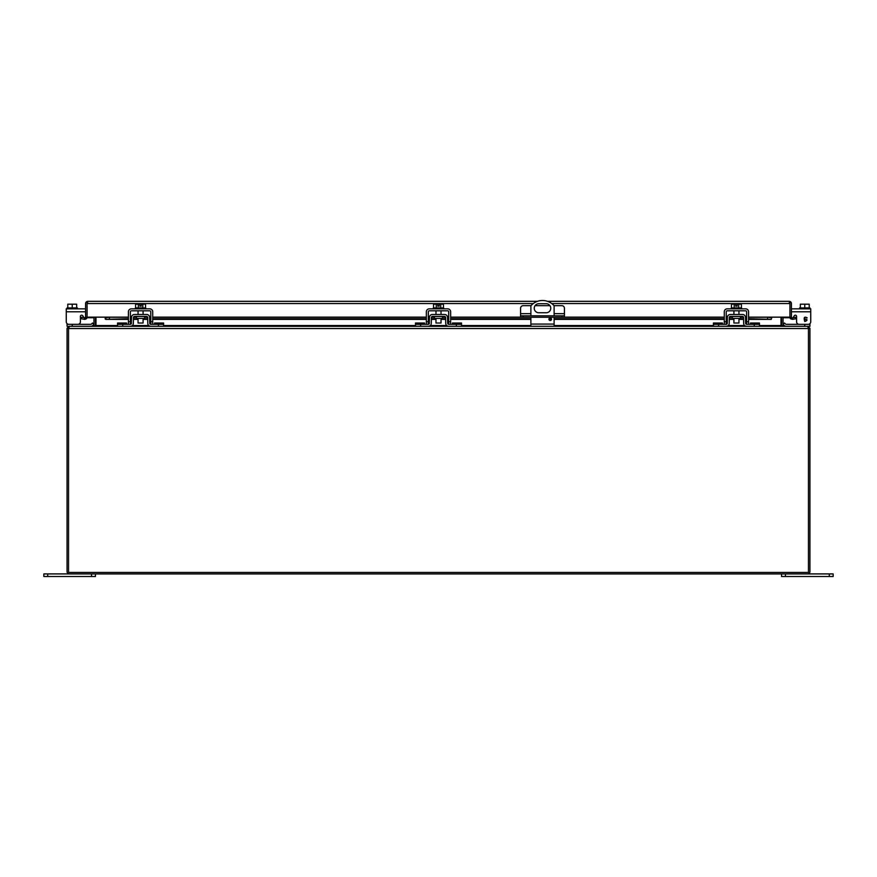 <?xml version="1.0" encoding="UTF-8"?>
<svg xmlns="http://www.w3.org/2000/svg" width="877" height="877" viewBox="0 0 877 877"><rect width="100%" height="100%" fill="white"/><g stroke="black" fill="none" stroke-linecap="round" stroke-linejoin="round"><path stroke-width="1.32" d="M76.661 307.915L76.661 304.187L72.221 304.187L72.221 307.915M67.792 307.915L67.792 304.187L72.221 304.187M67.069 308.847L67.069 307.915L77.384 307.915L77.384 308.847M84.006 317.759A1.239 1.239 0 0 1 83.995 317.748L82.701 315.731A1.239 1.239 0 0 0 80.421 316.4L80.421 321.76A2.576 2.576 0 0 1 77.845 324.337M68.844 324.337A2.576 2.576 0 0 1 66.257 321.76L66.257 308.847L85.584 308.847M81.66 315.161A1.239 1.239 0 0 0 80.421 316.4A1.239 1.239 0 0 1 82.701 315.731A1.239 1.239 0 0 0 80.421 316.4L80.421 321.76M68.91 326.518L67.069 326.299L67.069 323.624M90.759 326.299A2.949 2.949 0 0 0 92.841 325.433L93.883 324.391L92.841 325.433L93.883 324.391L92.502 323.01L91.46 324.041A0.987 0.987 0 0 1 90.759 324.337L67.069 324.337M91.46 324.041A0.987 0.987 0 0 1 90.759 324.337A0.987 0.987 0 0 0 91.46 324.041A0.987 0.987 0 0 1 90.759 324.337M808.451 328.524L808.451 572.429L68.549 572.429L68.549 328.524L808.451 328.524L809.909 328.217L807.706 326.299L809.931 326.299L809.931 324.337L786.241 324.337A0.987 0.987 0 0 1 785.54 324.041A0.987 0.987 0 0 0 786.241 324.337A0.987 0.987 0 0 1 785.54 324.041L784.498 323.01L783.117 324.391L784.159 325.433A2.949 2.949 0 0 0 786.241 326.299M530.958 305.667L523.152 305.667A2.576 2.576 0 0 0 520.576 308.255L520.576 315.819L564.426 315.819L564.426 317.266L724.281 317.266M554.045 305.667L561.85 305.667A2.576 2.576 0 0 1 564.426 308.255L564.426 315.819M561.85 315.819L561.85 317.266L564.426 317.266M561.85 317.266L523.152 317.266L523.152 315.819M520.576 315.819L520.576 317.266L523.152 317.266M549.956 305.667L535.047 305.667M93.949 317.737L87.075 317.737L87.075 317.156A2.225 2.225 0 0 1 86.275 318.866L84.839 319.381L80.947 318.735L81.199 317.266L85.321 317.726A0.745 0.745 0 0 0 85.584 317.156L105.13 317.156L105.865 319.349L105.13 318.866M789.19 302.817L789.925 303.552L789.925 317.737L783.051 317.737M533.271 303.552L87.075 303.552L87.075 301.458L87.81 301.326L87.075 301.458L87.075 303.552L87.81 302.817M781.56 317.737L781.001 317.737M95.999 317.737L95.44 317.737M748.585 318.735L771.135 319.349L771.87 317.156L791.416 317.156A0.745 0.745 0 0 0 791.679 317.726L792.545 319.349L790.725 318.866A2.225 2.225 0 0 1 789.925 317.156L789.925 303.552L551.732 303.552M789.19 301.326L789.925 301.458L789.925 303.552L789.925 301.458L789.19 301.326L547.489 301.326M87.075 303.552L87.075 317.156L87.075 303.552M789.925 301.458A2.225 2.225 0 0 1 791.416 303.552L791.416 317.156M87.075 301.458A2.225 2.225 0 0 0 85.584 303.552L85.584 317.156M791.679 317.726L790.725 318.866M792.282 317.891L795.801 317.266L796.053 318.735L792.545 319.349M537.513 301.326L87.81 301.326M109.428 318.735L109.428 317.266L105.13 317.726L105.865 317.891L105.865 319.349L128.415 318.735M130.377 318.735L131.462 318.735M133.425 318.735L138.051 318.735M143.083 318.735L147.709 318.735M149.671 318.735L150.756 318.735M152.719 318.735L426.354 318.735M428.316 318.735L429.401 318.735M431.363 318.735L435.979 318.735M441.021 318.735L445.637 318.735M447.599 318.735L448.684 318.735M450.646 318.735L530.892 318.735M549.035 318.735L551.447 318.735M554.111 318.735L724.281 318.735M726.244 318.735L727.329 318.735M729.291 318.735L733.917 318.735M738.949 318.735L743.575 318.735M745.538 318.735L746.623 318.735M767.572 318.735L767.572 317.266L771.87 317.726M86.275 318.866L85.321 317.726M84.455 319.349L84.718 317.891M109.428 317.266L128.415 317.266M130.377 317.266L131.495 317.266M133.468 317.266L136.549 317.266M144.595 317.266L147.676 317.266M149.638 317.266L150.756 317.266M152.719 317.266L426.354 317.266M428.316 317.266L429.423 317.266M431.396 317.266L434.477 317.266M442.523 317.266L445.604 317.266M447.577 317.266L448.684 317.266M450.646 317.266L520.576 317.266M726.244 317.266L727.362 317.266M729.324 317.266L732.405 317.266M740.451 317.266L743.532 317.266M745.505 317.266L746.623 317.266M748.585 317.266L767.572 317.266M808.451 328.217L807.585 326.299L69.415 326.299L68.549 328.524M94.299 326.299L95.999 325.707L95.999 317.156M781.001 317.156L781.001 325.707L782.701 326.299M68.877 326.332L67.091 328.217A2.225 2.225 0 0 0 67.069 328.524L67.069 571.694A2.225 2.225 0 0 0 69.294 573.92L807.706 573.92A2.225 2.225 0 0 0 809.931 571.694L809.931 328.524A2.225 2.225 0 0 0 809.909 328.217M67.091 328.217L68.549 328.217M69.294 326.31L93.214 326.299L93.938 325.707A0.745 0.745 0 0 0 93.949 325.553L93.949 317.156M807.706 326.299L783.786 326.299L783.062 325.707A0.745 0.745 0 0 1 783.051 325.553L783.051 317.156M95.999 325.707L95.385 326.025A2.225 2.225 0 0 0 95.44 325.553L95.44 317.156M95.396 326.014L93.938 325.707M783.062 325.707L781.604 326.014A2.225 2.225 0 0 1 781.56 325.553L781.56 317.156M800.339 307.915L800.339 304.187L804.779 304.187L804.779 307.915M809.208 307.915L809.208 304.187L804.779 304.187M809.931 308.847L809.931 307.915L799.616 307.915L799.616 308.847M792.994 317.759A1.239 1.239 0 0 0 793.005 317.748L794.299 315.731A1.239 1.239 0 0 1 796.579 316.4A1.239 1.239 0 0 0 795.34 315.161A1.239 1.239 0 0 1 796.579 316.4L796.579 321.76A2.576 2.576 0 0 0 799.155 324.337M806.566 319.688C806.171 321.53 805.524 321.662 804.626 320.083C804.724 318.987 805.371 318.855 806.566 319.688C805.371 318.855 804.724 318.987 804.626 320.083M791.416 308.847L810.743 308.847L810.743 321.76A2.576 2.576 0 0 1 808.155 324.337M791.416 311.795L810.743 311.795L810.743 321.76M806.544 317.902C805.415 316.74 804.746 317.123 804.538 319.064C807.772 319.48 807.86 320.302 804.779 321.508C803.518 317.518 804.308 316.301 807.169 317.858L806.544 317.902C805.415 316.74 804.746 317.123 804.538 319.064C807.772 319.48 807.86 320.302 804.779 321.508C803.518 317.518 804.308 316.301 807.169 317.858M794.299 315.731A1.239 1.239 0 0 1 796.579 316.4L796.579 321.76M434.477 316.454L434.477 318.417L442.523 318.417L442.523 316.454M447.336 325.981L448.673 326.299A2.949 2.949 0 0 1 445.724 323.394L445.615 317.43A0.987 0.987 0 0 0 444.628 316.454L432.372 316.454A0.987 0.987 0 0 0 431.385 317.43L431.276 323.394A2.949 2.949 0 0 1 428.327 326.299L415.49 326.299L415.49 323.01L424.501 323.01L424.501 324.337M448.673 326.299L461.51 326.299L461.51 324.337L448.673 324.337A0.987 0.987 0 0 1 447.687 323.361L447.577 317.386A2.949 2.949 0 0 0 444.628 314.492L432.372 314.492A2.949 2.949 0 0 0 429.423 317.386L429.313 323.361A0.987 0.987 0 0 1 428.327 324.337L415.49 324.337M428.327 326.299L429.664 325.981M429.313 323.361L428.327 324.337L428.316 311.795A0.987 0.987 0 0 1 429.302 310.809L447.698 310.809A0.987 0.987 0 0 1 448.684 311.795L448.684 324.337L447.687 323.361M429.664 316.279L429.423 317.386M447.577 317.386L447.336 316.279M452.499 324.337L452.499 323.01L461.51 323.01L461.51 324.337M809.931 323.624L809.931 324.337M786.241 324.337A0.987 0.987 0 0 1 785.54 324.041M732.405 316.454L732.405 318.417L740.451 318.417L740.451 316.454M745.275 325.981L746.601 326.299A2.949 2.949 0 0 1 743.652 323.394L743.553 317.43A0.987 0.987 0 0 0 742.556 316.454L730.3 316.454A0.987 0.987 0 0 0 729.313 317.43L729.215 323.394A2.949 2.949 0 0 1 726.255 326.299L713.418 326.299L713.418 323.01L722.44 323.01L722.44 324.337M746.601 326.299L759.449 326.299L759.449 324.337L746.601 324.337A0.987 0.987 0 0 1 745.614 323.361L745.516 317.386A2.949 2.949 0 0 0 742.556 314.492L730.3 314.492A2.949 2.949 0 0 0 727.351 317.386L727.252 323.361A0.987 0.987 0 0 1 726.255 324.337L713.418 324.337M726.255 326.299L727.592 325.981M727.252 323.361L726.255 324.337L726.244 311.795A0.987 0.987 0 0 1 727.23 310.809L745.625 310.809A0.987 0.987 0 0 1 746.623 311.795L746.623 324.337L745.614 323.361M727.592 316.279L727.351 317.386M745.516 317.386L745.275 316.279M750.427 324.337L750.427 323.01L759.449 323.01L759.449 324.337M136.549 316.454L136.549 318.417L144.595 318.417L144.595 316.454M149.408 325.981L150.745 326.299A2.949 2.949 0 0 1 147.785 323.394L147.687 317.43A0.987 0.987 0 0 0 146.7 316.454L134.444 316.454A0.987 0.987 0 0 0 133.447 317.43L133.348 323.394A2.949 2.949 0 0 1 130.399 326.299L117.551 326.299L117.551 323.01L126.573 323.01L126.573 324.337M150.745 326.299L163.582 326.299L163.582 324.337L150.745 324.337A0.987 0.987 0 0 1 149.748 323.361L149.649 317.386A2.949 2.949 0 0 0 146.7 314.492L134.444 314.492A2.949 2.949 0 0 0 131.484 317.386L131.386 323.361A0.987 0.987 0 0 1 130.399 324.337L117.551 324.337M130.399 326.299L131.725 325.981M131.386 323.361L130.399 324.337L130.377 311.795A0.987 0.987 0 0 1 131.375 310.809L149.77 310.809A0.987 0.987 0 0 1 150.756 311.795L150.756 324.337L149.748 323.361M131.725 316.279L131.484 317.386M149.649 317.386L149.408 316.279M154.56 324.337L154.56 323.01L163.582 323.01L163.582 324.337M733.917 318.417L733.917 323.021L738.949 323.021L738.949 318.417M734.181 307.915L734.181 304.187L731.462 304.187L731.462 307.915M741.405 307.915L741.405 304.187L738.675 304.187L738.675 307.915M734.181 304.187L735.726 304.187L735.726 306.15L737.129 306.15L737.129 304.187L738.675 304.187M741.591 308.847L741.591 307.915L731.275 307.915L731.275 308.847M724.281 324.337L724.281 311.795A2.949 2.949 0 0 1 727.23 308.847L745.625 308.847A2.949 2.949 0 0 1 748.585 311.795L748.585 324.337M435.979 318.417L435.979 323.021L441.021 323.021L441.021 318.417M436.253 307.915L436.253 304.187L433.523 304.187L433.523 307.915M443.477 307.915L443.477 304.187L440.747 304.187L440.747 307.915M436.253 304.187L437.798 304.187L437.798 306.15L439.202 306.15L439.202 304.187L440.747 304.187M443.663 308.847L443.663 307.915L433.337 307.915L433.337 308.847M426.354 324.337L426.354 311.795A2.949 2.949 0 0 1 429.302 308.847L447.698 308.847A2.949 2.949 0 0 1 450.646 311.795L450.646 324.337M138.051 318.417L138.051 323.021L143.083 323.021L143.083 318.417M138.325 307.915L138.325 304.187L135.595 304.187L135.595 307.915M145.538 307.915L145.538 304.187L142.819 304.187L142.819 307.915M138.325 304.187L139.871 304.187L139.871 306.15L141.274 306.15L141.274 304.187L142.819 304.187M145.725 308.847L145.725 307.915L135.409 307.915L135.409 308.847M128.415 324.337L128.415 311.795A2.949 2.949 0 0 1 131.375 308.847L149.77 308.847A2.949 2.949 0 0 1 152.719 311.795L152.719 324.337M781.56 573.92L781.56 576.496L833.15 576.496L833.15 573.92L829.28 573.92L829.28 576.496M785.43 576.496L785.43 573.92L829.28 573.92M548.947 319.195A1.294 1.294 0 0 1 550.241 317.912A1.294 1.294 0 0 1 551.534 319.195A1.294 1.294 0 0 1 550.241 320.489A1.294 1.294 0 0 1 548.947 319.195M550.756 308.244A4.517 4.517 0 0 1 546.239 312.749L538.763 312.749A4.517 4.517 0 0 1 534.246 308.244A4.517 4.517 0 0 1 538.763 303.727L546.239 303.727A4.517 4.517 0 0 1 550.756 308.244M530.892 317.266L530.892 324.062L554.111 324.062L554.111 317.266M554.111 315.819L554.111 305.744A15.479 15.479 0 0 0 530.892 305.744L530.892 315.819M554.111 324.062L554.111 326.299M530.892 324.062L530.892 326.299M47.72 576.496L47.72 573.92L43.85 573.92L43.85 576.496L95.44 576.496L95.44 573.92M47.72 573.92L91.57 573.92L91.57 576.496M66.257 311.795L85.584 311.795M72.221 326.299L72.221 324.337M520.576 313.659L530.892 313.659M554.111 313.659L564.426 313.659M771.135 319.349L748.585 319.349M746.623 319.349L745.549 319.349M743.586 319.349L738.949 319.349M733.917 319.349L729.28 319.349M727.318 319.349L726.244 319.349M724.281 319.349L554.111 319.349M551.523 319.349L548.958 319.349M530.892 319.349L450.646 319.349M448.684 319.349L447.61 319.349M445.648 319.349L441.021 319.349M435.979 319.349L431.352 319.349M429.39 319.349L428.316 319.349M426.354 319.349L152.719 319.349M150.756 319.349L149.682 319.349M147.72 319.349L143.083 319.349M138.051 319.349L133.414 319.349M131.451 319.349L130.377 319.349M128.415 319.349L105.865 319.349M105.13 317.156L128.415 317.156M130.377 317.156L131.506 317.156M133.49 317.156L136.549 317.156M144.595 317.156L147.643 317.156M149.627 317.156L150.756 317.156M152.719 317.156L426.354 317.156M428.316 317.156L429.434 317.156M431.429 317.156L434.477 317.156M442.523 317.156L445.571 317.156M447.566 317.156L448.684 317.156M450.646 317.156L520.576 317.156M564.426 317.156L724.281 317.156M726.244 317.156L727.373 317.156M729.357 317.156L732.405 317.156M740.451 317.156L743.51 317.156M745.494 317.156L746.623 317.156M748.585 317.156L771.87 317.156M95.999 325.553L117.551 325.553M132.35 325.553L148.783 325.553M163.582 325.553L415.49 325.553M430.289 325.553L446.711 325.553M461.51 325.553L530.892 325.553M554.111 325.553L713.418 325.553M728.217 325.553L744.65 325.553M759.449 325.553L781.001 325.553M420.642 326.299L420.642 324.337M456.358 326.299L456.358 324.337M424.501 324.041L415.49 324.041M452.499 324.041L461.51 324.041M804.779 324.337L804.779 326.299M718.581 326.299L718.581 324.337M754.286 326.299L754.286 324.337M722.44 324.041L713.418 324.041M750.427 324.041L759.449 324.041M122.714 326.299L122.714 324.337M158.419 326.299L158.419 324.337M126.573 324.041L117.551 324.041M154.56 324.041L163.582 324.041M746.623 321.76L748.585 321.76M724.281 321.76L726.244 321.76M448.684 321.76L450.646 321.76M426.354 321.76L428.316 321.76M150.756 321.76L152.719 321.76M128.415 321.76L130.377 321.76M105.711 319.381L128.415 319.381M130.377 319.381L131.451 319.381M133.414 319.381L138.051 319.381M143.083 319.381L147.72 319.381M149.682 319.381L150.756 319.381M152.719 319.381L426.354 319.381M428.316 319.381L429.39 319.381M431.352 319.381L435.979 319.381M441.021 319.381L445.648 319.381M447.61 319.381L448.684 319.381M450.646 319.381L530.892 319.381M548.969 319.381L551.512 319.381M554.111 319.381L724.281 319.381M726.244 319.381L727.318 319.381M729.28 319.381L733.917 319.381M738.949 319.381L743.586 319.381M745.549 319.381L746.623 319.381M748.585 319.381L771.289 319.381M738.949 310.809L738.949 314.492M733.917 310.809L733.917 314.492M441.021 310.809L441.021 314.492M435.979 310.809L435.979 314.492M143.083 310.809L143.083 314.492M138.051 310.809L138.051 314.492"/></g></svg>
